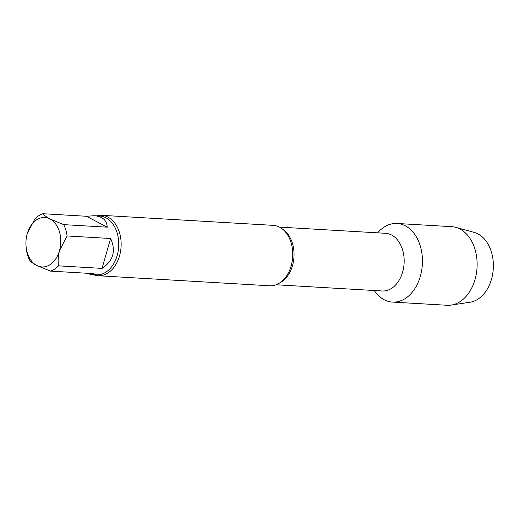 <?xml version="1.0" encoding="UTF-8"?>
<svg xmlns="http://www.w3.org/2000/svg" width="519" height="519" viewBox="0 0 519 519"><rect width="100%" height="100%" fill="white"/><g stroke="black" fill="none" stroke-linecap="round" stroke-linejoin="round"><path stroke-width="0.78" d="M107.232 227.179L86.498 216.274L42.967 213.724C44.147 215.301 46.502 217.052 50.025 218.986L63.707 224.636L107.232 227.179C106.83 220.218 102.503 216.397 94.25 215.716L86.498 216.274M86.478 273.221L90.812 274.486L93.907 273.656L50.375 271.113A29.434 20.708 93.3 0 0 58.517 265.845L102.042 268.388L110.612 238.506L67.081 235.957L59.484 250.709C58.122 256.023 57.804 261.07 58.517 265.838M102.042 268.388C113.317 260.804 116.172 250.839 110.612 238.506M50.382 271.106L36.7 265.462C33.177 263.535 30.829 261.777 29.654 260.201A29.434 20.708 93.3 0 1 26.274 248.873L25.95 244.773A24.75 17.406 93.3 0 1 26.365 237.663A24.75 17.406 93.3 0 1 27.241 233.745L34.838 218.999A29.434 20.708 93.3 0 1 42.98 213.724M26.943 234.854L27.241 233.738A24.75 17.406 93.3 0 1 50.012 218.999A24.75 17.406 93.3 0 1 59.471 250.703A24.75 17.406 93.3 0 1 36.693 265.449A24.75 17.406 93.3 0 1 25.95 244.773M63.714 224.636A29.434 20.708 93.3 0 1 67.087 235.957M397.029 223.475A39.366 27.689 93.3 0 0 377.631 232.843A39.366 27.689 93.3 0 1 405.326 225.83A39.366 27.689 93.3 0 1 417.451 283.971A39.366 27.689 93.3 0 1 374.257 290.517A39.366 27.689 93.3 0 0 392.429 302.077L447.106 305.276A39.366 27.689 93.3 0 0 451.219 305.081A39.366 27.689 93.3 0 0 476.773 270.736A39.366 27.689 93.3 0 0 459.996 229.028A39.366 27.689 93.3 0 0 455.766 227.348A39.366 27.689 93.3 0 0 451.699 226.673L397.029 223.475A39.366 27.689 93.3 0 1 405.326 225.83A39.366 27.689 93.3 0 1 421.688 270.418A39.366 27.689 93.3 0 1 392.429 302.077M96.625 215.852A30.264 21.285 93.3 0 1 101.601 215.32L273.202 225.356A30.264 21.285 93.3 0 1 279.572 227.166A30.264 21.285 93.3 0 1 292.158 261.44A30.264 21.285 93.3 0 1 269.666 285.774L98.065 275.738A30.264 21.285 93.3 0 1 93.186 274.622M101.601 215.32A30.264 21.285 93.3 0 1 107.978 217.124A30.264 21.285 93.3 0 1 120.81 238.889A30.264 21.285 93.3 0 1 98.065 275.738M455.766 227.348L474.184 232.402A35.35 24.867 93.3 0 1 477.986 233.913A35.35 24.867 93.3 0 1 493.05 271.366A35.35 24.867 93.3 0 1 470.104 302.207L451.219 305.081M279.449 227.101L385.513 233.303A28.882 20.319 93.3 0 1 391.598 235.029A28.882 20.319 93.3 0 1 403.607 267.746A28.882 20.319 93.3 0 1 382.14 290.977L276.076 284.769M282.972 229.476A28.882 20.319 93.3 0 1 293.981 256.886A28.882 20.319 93.3 0 1 279.851 282.823M94.25 215.716L99.732 216.034A29.434 20.708 93.3 0 1 118.423 238.961A29.434 20.708 93.3 0 1 96.294 274.804L90.812 274.486"/></g></svg>
